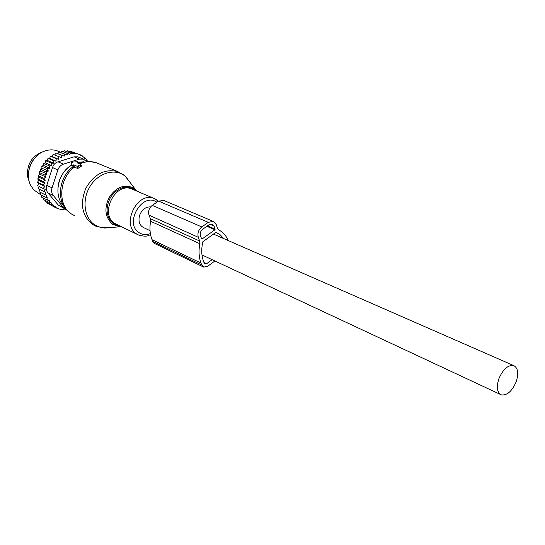 <?xml version="1.0" encoding="UTF-8"?>
<svg xmlns="http://www.w3.org/2000/svg" width="545" height="545" viewBox="0 0 545 545"><rect width="100%" height="100%" fill="white"/><g stroke="black" fill="none" stroke-linecap="round" stroke-linejoin="round"><path stroke-width="0.82" d="M73.064 165.237L73.698 164.828L77.131 166.293L80.204 164.794L80.428 164.188L76.988 162.737L77.976 161.872L77.553 161.702L72.723 162.063L71.593 162.71L71.851 165.326L73.064 165.237L74.059 167.192L77.601 168.33L79.161 167.915L81.58 165.871M71.858 165.36L72.342 167.622L74.059 167.192M73.698 164.828L74.372 166.947M43.532 151.53C32.312 155.468 26.95 163.698 27.448 176.219L29.498 182.527M61.272 157.566L53.138 154.392L61.272 157.566L61.721 155.366L55.931 152.927L54.854 154.841M52.075 156.51L50.474 156.19L49.649 158.35L56.04 161.116L56.237 158.656L58.479 159.256L52.075 156.51L53.138 154.392M43.811 191.431L38.164 188.706L39.002 186.472L45.283 189.483L43.811 191.431L45.909 192.412L44.649 194.476L46.843 195.192L45.8 197.338L48.171 198.005L47.265 199.981L49.772 200.676L48.989 202.331L51.577 203.04L50.93 204.382L45.269 201.582L45.174 200.451M48.989 202.331L43.334 199.538L43.355 198.053M47.265 199.981L41.618 197.201L41.754 195.355M45.8 197.338L40.153 194.572L40.453 192.44M44.649 194.476L38.995 191.731L39.615 189.408M39.002 186.472L45.283 189.483M37.66 185.545L38.688 183.454L37.503 182.296L43.164 184.973L44.983 186.438L43.321 188.25M37.503 182.296L38.709 180.368L37.694 178.992L43.362 181.648L45.003 183.331L43.164 184.973M44.792 175.034L39.104 172.424L39.615 171.743L40.691 171.144L47.02 174.025L44.792 175.034L46.032 177.084L43.907 178.317L45.358 180.197L39.049 177.261L37.694 178.992M39.049 177.261L38.232 175.688L43.907 178.317M46.032 177.084L39.717 174.175L38.232 175.688M39.717 174.175L39.104 172.424M40.691 171.144L40.31 169.25L46.005 171.832L47.02 174.025M49.649 158.35L47.974 158.302L47.395 160.475L45.678 160.7L45.344 162.853L43.62 163.35L43.362 164.208L43.525 165.442L49.874 168.276L47.524 168.773L48.307 171.076L41.965 168.221L40.31 169.25M41.965 168.221L41.815 166.211L47.524 168.773M43.525 165.442L41.815 166.211M70.251 153.152L64.419 150.74L72.812 153.928L70.251 153.152L70.039 154.324L67.423 153.527L67.144 155.046L64.569 154.262L64.208 156.129L55.931 152.927M57.797 153.431L58.771 151.837L64.569 154.262M67.144 155.046L58.771 151.837M60.74 152.375L61.612 151.108L67.423 153.527M70.039 154.324L61.612 151.108M63.656 151.673L64.419 150.74M47.286 202.577L47.388 203.305L53.049 206.119L53.553 205.09L50.93 204.382M49.568 204.389L55.283 207.509L57.831 208.176L57.627 208.592L55.638 207.604M44.983 186.438L38.688 183.454M45.003 183.331L38.709 180.368M66.47 151.312L67.117 150.713L69.331 151.353L69.719 150.999L80.435 154.862L69.719 150.999M66.149 209.478L65.489 209.314L65.141 210.016L62.743 209.423L62.539 209.839L57.627 208.592M55.283 207.509L55.638 206.8L53.049 206.119M72.812 153.928L72.955 153.118L67.117 150.713M69.331 151.353L75.483 153.881L75.564 153.404M80.435 154.862L80.353 155.339L82.724 156.047L80.394 155.087M82.724 156.047L82.581 156.851L84.891 157.525L82.629 156.599M83.378 159.12L79.543 159.099L63.404 164.154C60.754 165.087 58.908 167.008 57.865 169.917L52.054 187.848C51.196 190.804 51.598 193.332 53.253 195.451L63.697 207.768L58.39 205.165L47.967 192.903C46.182 190.736 45.787 188.223 46.768 185.355L52.524 167.553C53.424 164.604 55.256 162.696 58.029 161.831L74.1 156.837L77.819 156.817L83.378 159.12L86.369 161.429M28.674 171.518C29.375 166.477 31.385 162.029 34.717 158.173M59.97 178.951L59.207 181.035M59.085 151.619L57.218 150.842C52.947 149.391 48.539 149.562 43.988 151.34C31.63 155.897 24.586 173.576 30.513 185.075L33.633 189.749L39.887 194.177M63.697 207.768L66.326 209.539M58.39 205.165L65.23 209.055M78.453 157.076L77.819 156.817M75.483 153.881L72.955 153.118M84.891 157.525L84.679 158.684L86.927 159.338L86.655 160.836L88.542 161.381M88.617 161.381L86.696 160.584M86.927 159.338L84.727 158.431M64.208 156.129L61.721 155.366M56.237 158.656L50.474 156.19M56.04 161.116L53.723 160.789L47.974 158.302M53.723 160.789L53.771 163.262L47.395 160.475M53.771 163.262L51.414 163.207L45.678 160.7M51.414 163.207L51.707 165.66L45.344 162.853M51.707 165.66L49.336 165.884L43.62 163.35M49.874 168.276L49.336 165.884M48.307 171.076L46.005 171.832M45.358 180.197L43.362 181.648M58.479 159.256L58.915 156.844M163.916 200.492L158.547 201.098L152.287 205.37C149.037 208.047 147.954 211.31 149.023 215.159L150.413 218.709L150.611 221.27L199.831 243.704L199.674 241.013L198.312 237.3C197.283 233.267 198.448 229.82 201.814 226.945L208.285 222.346L213.231 221.386L216.195 224.52L217.496 228.226L218.92 229.99C223.075 232.293 226.209 235.828 228.321 240.604M150.611 221.27C149.419 227.987 149.902 234.125 152.048 239.691L152.764 241.496L154.746 243.574L203.258 266.887M199.831 243.704C198.496 250.789 198.877 257.24 200.976 263.044L201.677 264.938L203.666 267.084L207.597 266.341L214.921 260.966M223.722 238.587L220.248 234.861L215.97 232.279L202.924 241.687C201.194 248.827 201.378 255.339 203.469 261.232L205.002 264.018L206.63 263.712L212.148 259.672M202.106 238.989L214.941 229.786L215.159 229.145L214.062 226.046L212.223 224.09L209.123 224.69L202.665 229.288C200.567 231.087 199.838 233.24 200.478 235.753L201.609 238.86L202.106 238.989L201.568 238.744M150.638 206.889C145.631 206.759 141.959 209.566 139.622 215.289C138.069 221.331 139.493 225.487 143.88 227.756L150.052 230.644M516.149 381.868C518.867 373.311 518.029 367.868 513.635 365.545C507.974 364.85 503.062 369.21 498.913 378.625C496.236 387.141 497.047 392.557 501.346 394.873C507.068 395.629 512 391.296 516.149 381.868M131.801 184.666L124.866 175.749C114.77 168.098 98.311 172.874 90.102 186.308C81.743 199.64 84.073 217.864 94.701 224.806L97.977 226.577L102.262 227.824L110.478 227.572M137.374 191.343L135.031 188.965L125.405 176.164L117.713 171.546C104.674 168.548 94.033 174.162 85.783 188.379C79.781 203.721 81.961 215.697 92.316 224.315L95.743 226.155L104.504 228.076L119.784 226.781L112.747 224.397C104.899 217.401 103.857 208.108 109.62 196.52C117.27 186.295 125.616 183.679 134.642 188.672L137.429 191.363M128.375 180.116L126.215 177.241M136.148 190.818L134.669 189.565C125.99 184.775 117.979 187.296 110.635 197.12C105.096 208.251 106.091 217.183 113.633 223.906L120.145 226.182M121.399 226.788L119.784 226.781L121.385 226.781M74.59 167.036C58.833 178.12 57.3 205.513 71.599 214.069L74.999 215.895M133.116 189.524L131.658 188.904C115.118 181.88 99.306 214.178 114.757 223.464L137.517 234.514M157.321 200.233L153.908 198.387C137.231 191.302 120.99 224.526 136.563 233.921L139.023 235.236C148.015 237.313 147.92 235.297 150.597 234.745M156.851 202.256C142.531 191.581 123.831 223.205 138.982 232.599C142.395 234.841 146.196 235.174 150.393 233.594M83.535 161.797L78.282 162.335M58.002 193.182C57.218 181.069 61.823 171.661 71.817 164.958C57.675 172.697 53.199 195.75 63.697 205.887M98.55 163.657L96.336 162.744L88.658 161.381L78.909 163.275M72.274 167.315C58.261 178.038 56.346 202.352 68.5 211.644L70.618 213.381M77.622 162.328L78.058 163.187M117.713 171.546L96.336 162.744C90.995 160.979 85.47 161.368 79.774 163.909M80.204 164.794L81.144 166.647M78.221 166.055L79.161 167.915M77.131 166.293L77.601 168.33M53.253 195.451L47.967 192.903M57.865 169.917L52.524 167.553M52.054 187.848L46.768 185.355M79.543 159.099L74.1 156.837M63.404 164.154L58.029 161.831M150.413 218.709L199.674 241.013M149.023 215.159L198.312 237.3M152.287 205.37L201.814 226.945M152.048 239.691L200.976 263.044M152.764 241.496L201.677 264.938M158.547 201.098L208.285 222.346M206.868 226.298L214.941 229.786M209.886 224.254L214.062 226.046M207.509 225.841L215.159 229.145M206.63 263.712L203.905 262.418M133.178 189.551L153.908 198.387L158.445 201.173M77.976 161.872L79.161 163.65M80.558 164.331L81.682 166.021M60.761 152.321L57.218 150.842M163.377 200.26L213.231 221.386M213.17 233.969L513.635 365.545M201.977 254.917L500.521 394.491"/></g></svg>
